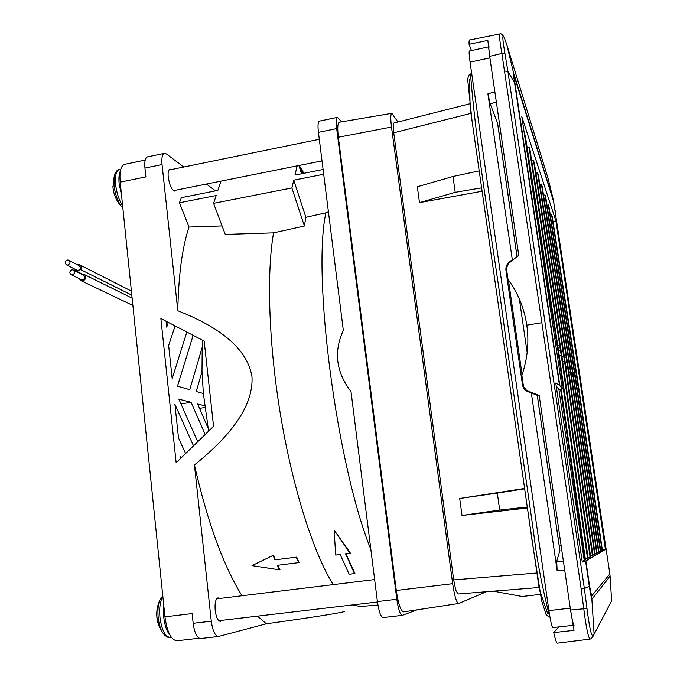 <?xml version="1.0" encoding="UTF-8"?>
<svg xmlns="http://www.w3.org/2000/svg" width="677" height="677" viewBox="0 0 677 677"><rect width="100%" height="100%" fill="white"/><g stroke="black" fill="none" stroke-linecap="round" stroke-linejoin="round"><path stroke-width="1.02" d="M74.724 269.082L76.611 271.189L80.732 269.641C81.714 267.39 81.232 265.714 79.294 264.631L77.076 264.605M76.56 270.03L78.177 270.36C80.698 268.989 80.944 267.39 78.904 265.57L69.012 260.357M67.827 265.02C70.408 263.615 70.653 261.982 68.58 260.129L67.345 260.01C64.772 261.424 64.527 263.057 66.617 264.902L67.827 265.02M204.725 405.785L197.633 403.974L208.22 428.414L203.379 393.523L196.279 391.518L201.991 371.631L202.195 347.352L189.738 389.664L177.484 386.203L193.148 335.327M208.22 428.414L208.711 431.037M180.979 403.915L191.109 402.299L205.165 434.49M191.109 402.299L178.872 399.168L197.752 441.717M185.616 453.548L178.483 437.875L174.92 404.338L193.504 445.855M180.666 458.371L180.48 456.611L181.097 457.957M176.155 462.772L160.872 318.486L204.158 341.064L213.568 426.298L176.155 462.772M166.068 321.194L166.703 327.169L168.328 322.37M186.86 332.043L172.17 378.561L168.649 345.456L175.115 325.908M183.789 167.016L166.457 153.967L164.452 153.34L147.51 156.861C145.242 157.69 144.387 161.431 144.946 168.065L145.885 176.892L120.184 182.138C119.338 171.628 120.811 165.696 124.593 164.35L145.2 160.077M120.184 182.138L164.943 616.832C167.101 632.064 171.112 640.036 176.968 640.764L199.089 638.225M202.195 347.352L202.685 340.294M203.379 393.523L201.991 371.631M344.432 611.551L344.161 611.636C337.518 613.421 311.581 617.466 266.34 623.779L218.502 636.465C215.066 635.965 212.654 630.862 211.283 621.164L194.434 464.938C234.293 432.975 253.477 403.602 251.988 376.801C247.748 350.466 223.021 328.447 177.806 310.751L162.04 164.545C161.456 157.893 162.26 154.153 164.452 153.34M206.426 184.051L215.498 190.88M176.088 190.135L174.937 191.168C171.89 190.372 169.656 185.684 168.234 177.103C167.811 172.313 168.387 169.622 169.961 169.038L171.45 169.538M177.806 310.751C178.483 275.454 182.215 247.554 188.993 227.049L179.43 202.804L181.36 197.667L217.892 190.398L220.981 181.14M301.536 173.769L298.887 165.518L303.668 173.337M297.178 165.857L294.969 175.072L323.098 169.478M416.99 609.842L402.265 615.351C400.115 614.665 398.304 609.308 396.815 599.272L336.672 128.588C335.885 121.75 336.139 118.01 337.442 117.366L341.589 121.843M383.233 617.517L383.047 617.559C380.762 616.899 378.883 611.568 377.402 601.565L351.024 391.704C336.054 372.062 333.49 351.634 343.324 330.435L318.427 132.345C317.665 125.524 317.978 121.784 319.375 121.124L337.442 117.366M370.861 549.47C336.74 465.311 312.08 275.835 325.882 212.823L328.421 211.833M273.576 232.854L225.246 234.42L213.577 203.345L291.88 187.952L304.388 226.008L273.576 232.854C266.357 273.567 268.752 346.065 281.116 418.513C293.488 490.969 314.297 554.912 333.245 584.615M352.497 604.925L360.164 606.499M304.388 226.008L305.86 217.3L325.882 212.823M340.159 554.497L335.674 555.064L340.159 554.488L349.171 574.248L354.469 573.605L354.909 573.521L345.93 553.761L350.432 553.185L334.531 530.675L350.06 553.219L345.549 553.794L354.469 573.605M188.993 227.049L222.056 225.932M266.34 623.779L257.497 616.129M242.002 595.752C223.308 565.583 207.458 521.984 194.434 464.938M298.633 562.638L296.238 557.163L275.404 559.803L273.449 555.208L251.996 565.642L279.483 569.839L279.965 569.772L277.849 565.27L277.384 565.32L299.082 562.587L296.67 557.12L274.955 559.845L273 555.25M221.734 620.344L220.338 621.342C217.901 620.97 216.183 617.322 215.193 610.392C214.668 603.063 215.608 598.883 218.019 597.85L219.568 598.485M164.943 616.832L192.124 613.574L193.157 623.297C194.519 632.97 196.982 638.047 200.544 638.529L218.502 636.465M179.43 202.804L216.183 195.526L213.577 203.345M305.86 217.3L293.742 180.175L323.699 174.243M293.742 180.175L291.88 187.952M397.941 121.995L391.822 113.338L339.405 122.207C337.637 122.986 337.29 127.987 338.348 137.228L396.299 590.479C398.304 603.96 400.733 611.094 403.585 611.881L458.608 603.495L486.433 591.723M396.299 590.479L452.659 583.676C454.521 596.082 456.501 602.691 458.608 603.495M452.659 583.676L391.501 127.048C390.451 118.56 390.553 113.99 391.822 113.338M279.483 569.839L277.384 565.32M335.674 555.064L334.176 530.683M79.234 278.687L81.147 280.76L82.129 280.947L83.889 280.49L85.361 278.924C86.131 276.766 85.59 275.192 83.736 274.21L81.528 274.202M81.079 279.609L82.662 279.923C85.184 278.552 85.42 276.952 83.364 275.15L73.615 270.157M72.464 274.811C75.037 273.398 75.274 271.773 73.184 269.937L71.982 269.818C69.409 271.24 69.172 272.865 71.288 274.701L72.464 274.811M199.529 408.358L204.945 407.495M113.254 190.288L112.907 186.285M157.242 619.895L156.734 614.75M553.024 221.768L555.969 221.227L521.815 116.681L562.299 389.038L559.811 385.458L555.775 383.03L582.288 562.096L585.571 561.115L589.312 586.324C590.581 594.533 591.47 598.798 591.994 599.111L610.087 576.195L611.145 593.145M558.821 626.902L553.727 632.58C555.318 639.655 556.536 643.175 557.374 643.15L557.408 643.142M469.703 39.951L469.576 39.935C469.136 40.028 468.966 41.483 469.059 44.284L471.488 50.538M469.059 44.284L487.838 40.392L489.615 55.988M469.584 39.977L499.931 33.935C499.093 34.688 499.736 41.187 501.869 53.458L489.683 56.343M506.684 44.377L504.365 37.92C502.148 33.198 502.359 38.479 504.983 53.754L507.911 71.407L514.977 83.406C514.198 77.948 514.097 75.985 514.664 77.5L506.768 44.665L547.972 178.043L553.38 200.053L514.131 74.741C513.386 72.744 513.513 75.299 514.52 82.408L559.456 385.154M555.969 221.227L605.433 549.436L602.327 549.809M585.571 561.115L605.433 549.436M550.308 215.041L551.518 214.406L552.195 216.437L577.946 382.319L602.386 550.215L600.66 550.553M556.181 385.788L558.906 389.546L584.234 560.336L582.195 561.495M539.924 184.872L541.38 184.051L542.201 186.505L570.449 368.643L597.122 553.219L595.015 553.634M543.606 195.568L544.977 194.815L545.747 197.117L573.106 373.492L598.993 552.153L597.021 552.534M547.058 205.605L548.353 204.919L549.072 207.077L575.602 378.037L600.744 551.154L598.9 551.51M561.199 389.199L585.453 559.887L584.226 560.302M524.21 132.827L525.352 136.043L557.806 345.575L588.161 558.347L585.309 558.889M527.222 148.128L529.016 147.011L530.023 150.032L561.309 351.972L590.657 556.917L588.025 557.416M531.758 161.236L533.425 160.229L534.365 163.047L564.576 357.921L592.967 555.597L590.53 556.062M535.981 173.456L537.538 172.55L538.418 175.174L567.614 363.464L595.117 554.37L592.857 554.802M558.906 389.546L562.299 389.038M591.664 595.972L589.608 586.147L584.369 588.525L586.984 608.488C589.269 626.589 591.224 635.703 592.857 635.83L594.101 634.078L591.664 595.972L609.859 573.978L553.38 200.053M548.802 181.436L547.905 177.839M553.727 632.58L574.028 630.338L570.584 610.417M570.55 610.011L586.984 608.488M489.082 46.755C488.642 47.212 488.912 50.919 489.903 57.892L518.717 255.297L508.342 263.607L506.421 268.354L507.995 279.279C517.956 292.896 524.218 308.187 526.791 325.146C529.194 342.147 527.552 358.878 521.882 375.346L523.49 386.525L526.723 390.561L539.18 395.393L564.711 570.229M504.983 53.754L501.869 53.458L541.854 322.717L526.791 325.146M504.771 71.06L507.911 71.407L584.369 588.525L581.179 589.024L541.854 322.717M527.713 391.568L526.723 390.561M539.281 396.096L531.521 393.092M513.86 288.174L507.995 279.279M560.556 389.3L584.826 560.251M554.818 338.695L556.029 338.492L556.858 343.848L555.605 344.018M524.26 132.794L556.029 338.492M556.443 349.679L557.73 349.273L587.577 558.677M557.73 349.273L556.367 349.163M556.858 343.848L557.603 349.044M529.016 147.011L559.761 345.439L557.797 345.524M559.634 345.211L560.438 350.373L558.525 350.627M559.32 356.187L561.275 355.594L590.116 557.23M561.275 355.594L560.438 350.373M561.275 351.744L562.985 351.456L563.755 356.432L561.986 356.669M533.425 160.229L562.985 351.456M562.748 362L564.559 361.467L592.468 555.885M564.559 361.467L562.672 361.442M563.755 356.432L564.449 361.273M537.538 172.55L566.209 357.464L564.516 357.532M566.107 357.27L566.852 362.077L565.202 362.288M565.938 367.425L567.622 366.934L594.651 554.632M567.622 366.934L566.852 362.077M541.38 184.051L569.112 362.88L567.529 362.948M569.018 362.694L569.738 367.34L568.198 367.543M568.908 372.485L570.491 372.045L596.691 553.473M570.491 372.045L569.738 367.34M570.347 368.009L571.743 367.772L572.437 372.274L570.999 372.46M544.977 194.815L571.743 367.772M571.693 377.224L573.165 376.818L598.586 552.381M573.165 376.818L571.625 376.801M572.437 372.274L573.072 376.657M548.353 204.919L574.384 372.697L572.996 372.756M574.299 372.536L574.976 376.894L573.622 377.072M574.291 381.676L575.678 381.303L600.364 551.366M575.678 381.303L574.976 376.894M575.475 377.216L576.694 377.013L577.354 381.244L576.085 381.405M551.518 214.406L576.694 377.013M576.736 385.856L578.031 385.509L602.031 550.418M578.031 385.509L576.686 385.492M577.354 381.244L577.955 385.365M574.231 381.286L575.594 381.151M568.841 372.02L570.389 371.868M565.862 366.917L567.521 366.748M559.236 355.569L561.148 355.383M497.942 125.55L497.544 123.146L490.224 103.869L487.905 93.866L512.413 260.357M500.811 132.675L499.067 133.225M559.744 549.301L559.879 550.553L556.706 561.36L563.391 561.157M533.137 393.718L531.352 392.99L557.12 570.44L556.706 561.36M519.369 299.039L527.146 352.556M488.422 46.899L469.432 50.978C468.882 51.46 469.093 55.167 470.058 62.115L548.895 610.578C550.494 621.071 551.823 626.733 552.889 627.545L573.038 625.336M531.352 392.99L528.026 391.704C524.895 390.392 523.05 388.073 522.475 384.764L505.947 270.309C505.567 267.051 506.667 264.318 509.248 262.126L512.024 259.892M557.12 570.44L564.728 570.229L570.271 608.174C571.887 618.702 573.14 624.389 574.037 625.226M452.981 176.485L455.206 192.336L419.486 202.635L417.328 186.75L452.981 176.485L479.198 170.892M455.206 192.336L481.626 187.859M419.486 202.635L482.109 191.244M457.982 593.983L455.782 590.226L453.692 579.91L393.735 132.785L393.303 124.526L393.921 123.019M524.616 488.447L459.691 498.467L462.002 515.468L527.408 507.987M459.691 498.467L497.316 493.076L499.694 510.06L527.273 507.005M499.694 510.06L462.002 515.468M497.316 493.076L524.667 488.811M493.389 591.165L522.136 596.488L540.28 594.406M559.168 545.34L561.072 545.298M524.057 387.227L526.494 390.942M508.419 279.982L522.111 374.686M80.732 269.641L131.82 295.164M396.815 599.272L377.402 601.565M144.946 168.065L162.04 164.545M211.283 621.164L193.157 623.297M318.427 132.345L336.672 128.588M338.348 137.228L391.501 127.048M121.505 194.984L119.144 183.729C118.602 178.051 119.017 173.811 120.371 171.002M122.622 205.808C118.974 200.096 116.63 192.979 115.589 184.449C114.895 175.605 116.156 170.612 119.389 169.47L120.802 169.174M119.389 169.47C117.273 169.732 115.572 171.772 114.295 175.588L113.981 185.151C115.124 194.164 117.654 201.331 121.572 206.646L122.85 208.025L121.572 206.646C116.486 201.111 113.618 194.637 112.957 187.207L114.295 175.58L115.268 172.914M170.02 635.195C166.804 631.489 164.697 625.379 163.69 616.865L163.749 605.17M170.528 637.353L170.139 637.421C165.146 636.812 161.744 630.109 159.941 617.314C159.163 608.048 160.136 601.117 162.852 596.53M162.768 595.658L159.577 600.643C158.037 605.187 157.572 610.798 158.19 617.492C158.875 623.703 160.314 628.713 162.497 632.521L164.579 635.204M171.34 637.277L170.139 637.421C168.234 638.106 165.687 636.482 162.497 632.521C159.374 628.011 157.504 622.992 156.903 617.483C156.328 611.653 157.225 606.042 159.577 600.643L161.126 597.546M547.541 613.142L539.374 589.659L526.376 500.794L470.075 107.118L469.686 79.091M549.665 616.654C541.871 585.952 536.489 557.645 533.518 531.741L505.465 335.953C493.871 245.92 477.53 161.05 470.498 73.996L469.263 74.605L467.604 78.854L471.996 120.523L532.181 541.321L541.583 600.575L546.161 614.665C548.116 616.476 549.284 617.136 549.665 616.654L549.859 616.637M504.026 37.142L504.365 37.92M514.664 77.5L553.778 202.059M559.811 385.458L514.977 83.406M589.608 586.147L585.876 560.996M611.627 600.854L592.824 636.676M555.335 210.53L555.411 211.012M609.859 573.978L610.087 576.195M592.857 635.83L591.385 638.589L590.082 639.088C588.262 637.7 586.164 627.647 583.786 608.928L581.179 589.024M496.343 102.058L490.224 103.869M497.544 123.146L517.016 256.659M537.242 395.309L559.879 550.553M487.905 93.866L494.862 91.801M570.271 608.174L548.895 610.578M470.058 62.115L489.903 57.892M470.972 113.372L393.735 132.785M453.692 579.91L536.709 573.021M509.248 262.126L509.519 262.668M522.475 384.764L523.338 385.433M506.98 272.247L505.947 270.309M300.021 169.055L302.67 173.54M79.894 264.952L131.397 291.076M82.196 274.041L76.619 271.189M76.983 270.25L66.617 264.902M168.81 170.079L319.307 139.293M173.456 190.669L322.015 160.881M383.047 617.559L402.265 615.351M359.859 606.524L377.927 605.06M218.781 620.691L377.461 601.988M216.623 598.849L374.643 579.563M132.133 298.168L84.346 274.523M132.887 305.479L81.147 280.76M81.502 279.821L71.288 274.701M471.725 73.734L470.498 73.996M611.686 600.719L611.153 593.323M590.056 639.088L557.374 643.15M503.696 36.499C501.869 34.078 500.616 33.207 499.939 33.901M457.864 594.008L538.994 587.526M469.61 103.835L393.87 123.028M559.752 549.352L537.293 395.326M517.059 256.625L497.933 125.448M299.2 165.45L303.55 172.703"/></g></svg>
